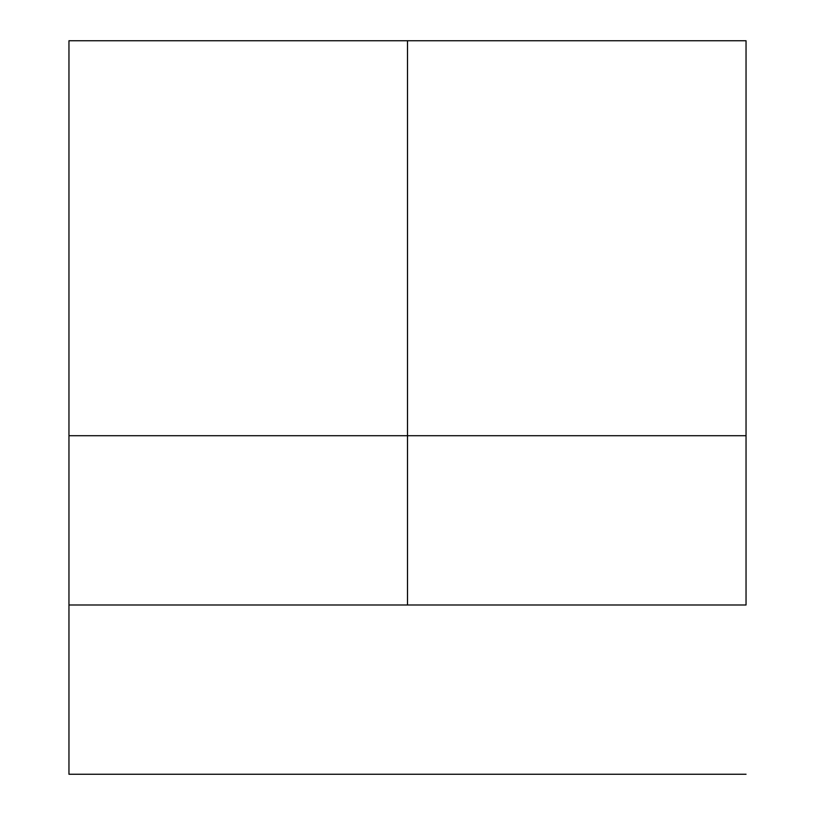 <?xml version="1.0" encoding="UTF-8"?>
<svg xmlns="http://www.w3.org/2000/svg" width="815" height="815" viewBox="0 0 815 815"><rect width="100%" height="100%" fill="white"/><g stroke="black" fill="none" stroke-linecap="round" stroke-linejoin="round"><path stroke-width="1.22" d="M68.959 435.709L68.959 604.985L746.041 604.985L746.041 40.75L68.959 40.75L68.959 435.709L407.5 435.709L407.5 604.985L68.959 604.985L68.959 774.25L746.041 774.25L68.959 774.25L68.959 40.75L407.5 40.75L407.5 604.985L746.041 604.985L746.041 435.709L407.5 435.709L407.5 40.75L746.041 40.75L746.041 435.709L68.959 435.709L68.959 194.877"/></g></svg>
